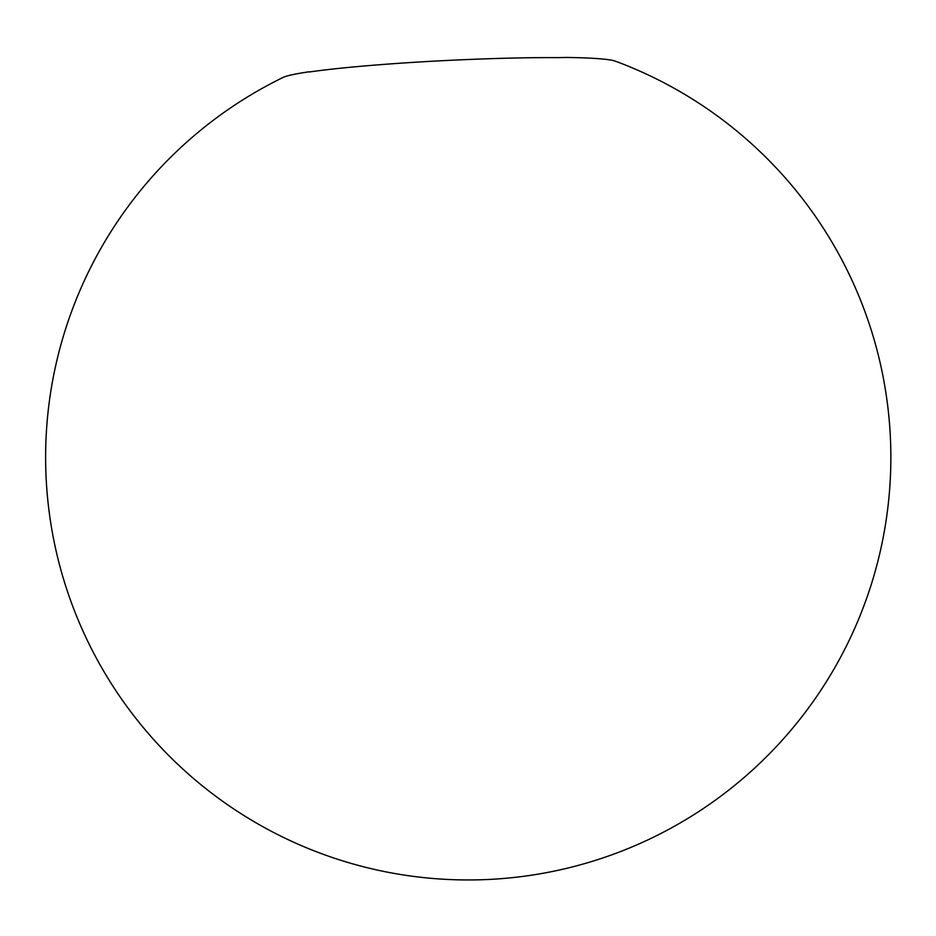 <?xml version="1.0" encoding="UTF-8"?>
<svg xmlns="http://www.w3.org/2000/svg" width="936" height="936" viewBox="0 0 936 936"><rect width="100%" height="100%" fill="white"/><g stroke="black" fill="none" stroke-linecap="round" stroke-linejoin="round"><path stroke-width="1.4" d="M309.009 71.803L309.477 71.967A169.042 10.904 -2.8 0 1 551.713 57.599A169.042 10.904 -2.8 0 1 557.4 57.622L566.912 57.459A168.304 10.858 177.2 0 1 615.49 61.203A422.616 422.616 0 0 1 814.718 699.321A422.616 422.616 0 0 1 147.022 731.975A422.616 422.616 0 0 1 283.035 77.466A168.304 10.858 177.2 0 1 309.009 71.803"/></g></svg>

